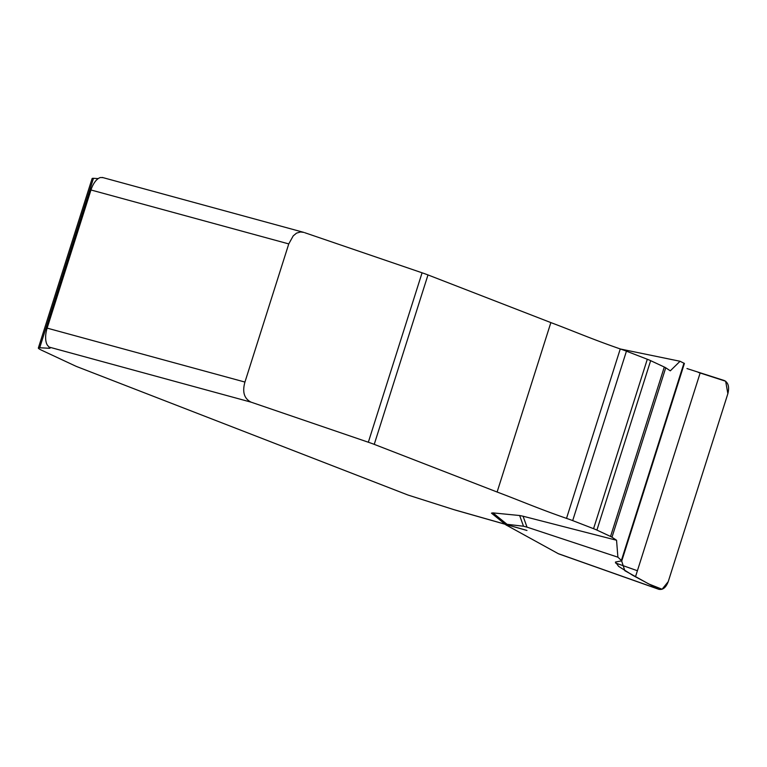 <?xml version="1.0" encoding="UTF-8"?>
<svg xmlns="http://www.w3.org/2000/svg" width="767" height="767" viewBox="0 0 767 767"><rect width="100%" height="100%" fill="white"/><g stroke="black" fill="none" stroke-linecap="round" stroke-linejoin="round"><path stroke-width="1.15" d="M303.751 232.372L300.539 231.97L296.541 233.12L293.205 235.891L288.766 243.916L244.941 382.062C242.142 391.966 244.174 398.667 251.068 402.157L368.333 442.233A16.452 1.198 17.6 0 1 374.238 444.361L497.112 492.021C520.62 500.861 538.607 508.713 566.516 518.377A16.452 1.198 17.6 0 1 572.69 520.601L593.553 528.684A16.452 1.198 17.6 0 1 596.908 530.093L610.551 536.459A16.452 1.198 17.6 0 1 611.989 537.216L616.553 540.256L523.075 516.22L527.015 527.14L617.895 557.187L621.797 560.83L615.422 562.048L618.605 566.362L632.564 575.212L658.795 589.305C662.822 590.111 665.967 587.56 668.23 581.645L727.864 393.663C729.503 386.942 728.305 382.56 724.278 380.528L686.973 368.563M620.455 349.014L680.051 361.267L684.404 363.453M558.472 553.784L506.479 525.174M527.015 527.14L523.506 526.229L519.643 515.52L492.913 512.883L507.054 524.312L523.506 526.229M251.068 402.157L49.069 347.067A27.42 2.004 17.6 0 1 50.133 348.045A27.42 2.004 17.6 0 1 48.992 348.256L39.721 347.758A32.904 2.406 -162.4 0 0 38.35 348.007L92.098 178.577A32.904 2.406 17.6 0 1 93.469 178.327L98.234 178.586M680.051 361.267L670.3 370.825L665.737 367.786A16.452 1.198 -162.4 0 0 664.299 367.029L650.656 360.663A16.452 1.198 -162.4 0 0 647.3 359.253L626.438 351.171A16.452 1.198 -162.4 0 0 620.263 348.947C592.354 339.282 574.368 331.43 550.859 322.591L427.986 274.931A16.452 1.198 -162.4 0 0 422.08 272.803L304.815 232.727M38.35 348.007A32.904 2.406 -162.4 0 0 42.003 350.404L75.367 365.974A10.968 0.805 -162.4 0 0 77.601 366.904L407.986 495.031L453.767 509.604L526.661 530.342M491.446 513.142L492.913 512.883M523.075 516.22L519.643 515.52M49.069 347.067L47.372 345.16A16.452 8.025 -74.7 0 1 47.142 328.123L90.966 189.976A16.452 8.025 -74.7 0 1 100.554 177.513L102.816 177.637M617.895 557.187L616.553 540.256M566.516 518.377L620.263 348.947M635.479 576.813L700.146 372.973M456.097 510.304L453.767 509.604M683.848 363.539L621.433 560.284L624.808 570.677L648.796 583.975L662.084 589.238L668.23 581.645L727.864 393.663L725.659 381.228L698.258 372.378M558.136 553.611L658.144 589.008M637.406 570.734L615.518 562.988M47.142 328.123L244.941 382.062M288.766 243.916L90.966 189.976M368.333 442.233L422.08 272.803M374.238 444.361L427.986 274.931M497.112 492.021L550.859 322.591M572.69 520.601L626.438 351.171M593.553 528.684L647.3 359.253M596.908 530.093L650.656 360.663M610.551 536.459L664.299 367.029M611.989 537.216L665.737 367.786M621.433 560.284L683.972 363.127M93.469 178.327L39.721 347.758M49.318 347.221L48.992 348.256M506.383 525.222L491.973 513.564M684.394 363.491L621.807 560.792M303.991 232.439L102.299 177.436M658.795 589.305L558.625 553.851M456.106 510.304L526.977 530.476"/></g></svg>
